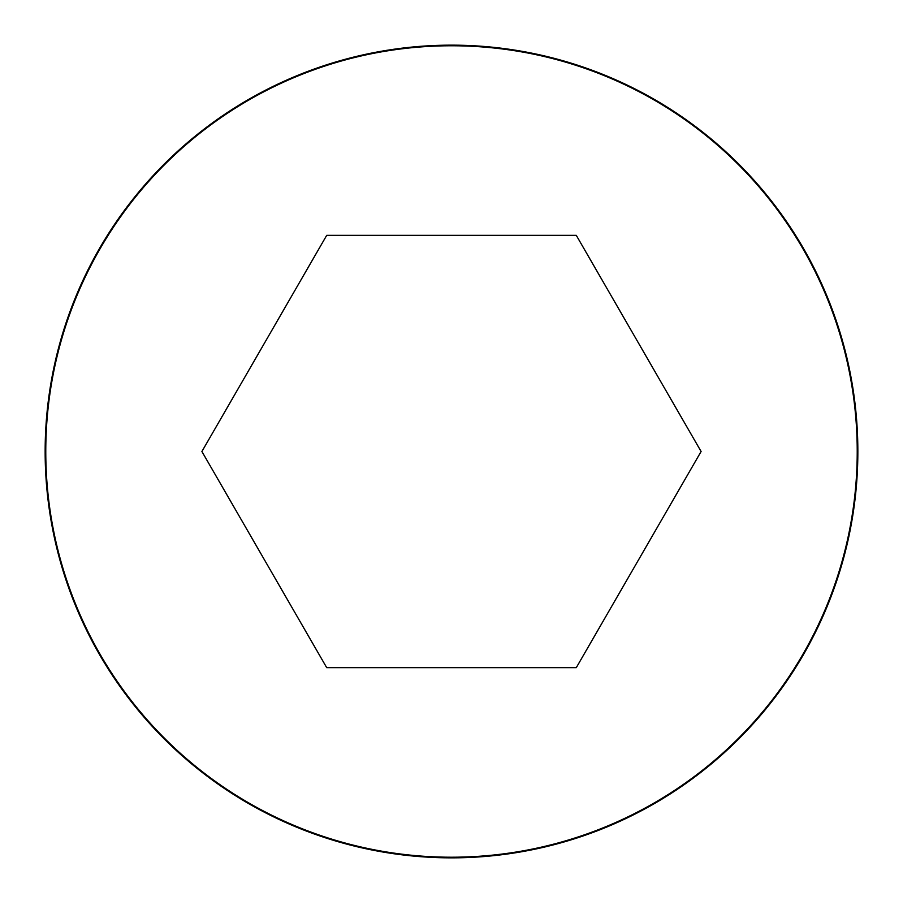 <?xml version="1.0" encoding="UTF-8"?>
<svg xmlns="http://www.w3.org/2000/svg" width="903" height="903" viewBox="0 0 903 903"><rect width="100%" height="100%" fill="white"/><g stroke="black" fill="none" stroke-linecap="round" stroke-linejoin="round"><path stroke-width="1.35" d="M451.5 45.15A406.35 406.35 0 0 0 99.59 654.675A406.35 406.35 0 0 0 803.41 654.675A406.35 406.35 0 0 0 451.5 45.15A406.35 406.35 0 0 0 99.59 654.675A406.35 406.35 0 0 0 803.41 654.675A406.35 406.35 0 0 0 451.5 45.15M701.1 451.5L576.295 235.344L326.705 235.344L201.9 451.5L326.705 667.656L576.295 667.656L701.1 451.5M451.5 45.771A405.729 405.729 0 0 0 100.131 654.359A405.729 405.729 0 0 0 802.869 654.359A405.729 405.729 0 0 0 451.5 45.771"/></g></svg>

